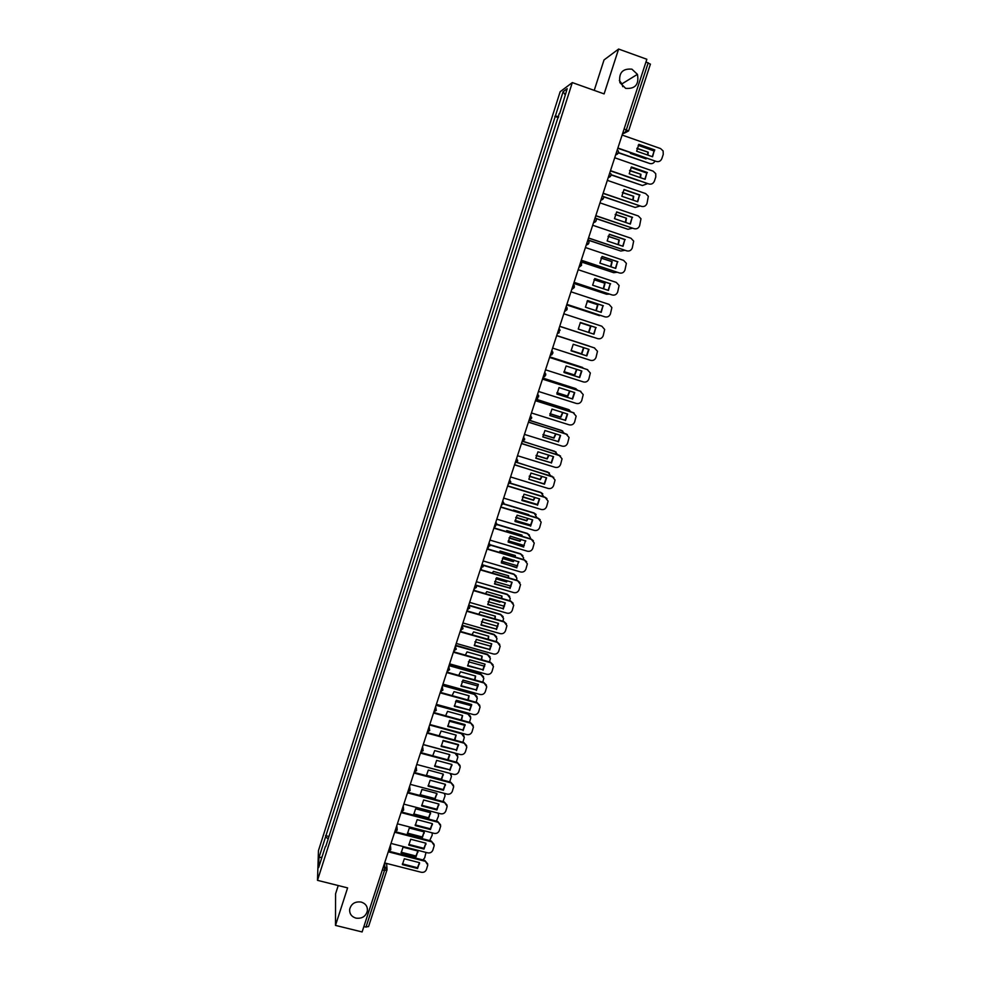 <?xml version="1.0" encoding="UTF-8"?>
<svg xmlns="http://www.w3.org/2000/svg" width="981" height="981" viewBox="0 0 981 981"><rect width="100%" height="100%" fill="white"/><g stroke="black" fill="none" stroke-linecap="round" stroke-linejoin="round"><path stroke-width="1.47" d="M361.155 902.054C365.521 903.464 367.605 906.334 367.434 910.675C365.95 916.377 362.112 918.866 355.931 918.13C351.517 916.695 349.42 913.777 349.653 909.375C351.198 903.734 355.036 901.294 361.155 902.054M619.33 80.467L621.942 83.876L622.751 86.684M631.911 69.173L637.429 74.348C639.232 84.391 635.32 89.063 625.67 88.376L619.906 82.637C618.57 72.839 622.579 68.351 631.911 69.173M338.237 885.536L335.588 893.765L335.49 925.402L362.112 931.95L646.847 59.265L618.606 49.05L604.026 59.939L594.228 90.375M572.315 82.588L560.151 91.724L318.457 850.613L317.488 880.337L572.315 82.588L604.112 93.894L618.606 49.05M335.49 925.402L347.605 887.891L317.488 880.337M368.562 926.432L365.987 927.094L384.417 870.662L384.834 862.986M363.865 926.567L365.987 927.094M645.976 61.926L650.354 64.182M558.692 116.702L555.369 116.003L563.119 91.699L567.19 88.682L559.673 113.649M325.778 846.493L559.293 113.44M325.349 846.578L318.617 867.645L318.935 857.701L325.545 836.952L328.23 838.816M555.369 116.003L325.545 836.952M558.397 117.61L554.841 116.359M328.966 836.499L325.569 835.628M563.119 91.699L565.215 94.887M321.976 857.124L318.935 857.701M638.692 144.587L654.388 150.105L652.328 156.678M617.883 148.021L656.326 161.46L617.797 148.278M654.83 149.946L638.876 144.354L636.632 151.184L652.573 156.764L654.388 150.105M656.326 161.46C658.901 162.073 660.753 161.105 661.868 158.566L663.266 154.36L663.107 150.927L660.581 148.572L622.113 135.059M630.403 152.693L630.415 153.416L646.038 158.885L646.479 158.309M636.927 148.241L648.233 152.214L647.938 155.133M618.41 152.558L649.716 163.484C651.948 164.06 653.677 163.324 654.903 161.252M654.388 151.086L638.153 145.347M636.853 148.511L648.233 152.214M647.583 155.01L647.816 152.362M618.337 152.803L649.716 163.484M631.286 167.187L646.945 172.644L644.873 179.204M610.501 170.669L648.882 183.974L610.427 170.89M647.374 172.521L631.445 166.978L629.213 173.772L645.142 179.302L646.945 172.644M648.882 183.974C651.458 184.575 653.297 183.606 654.413 181.08L655.798 176.899L655.713 173.649L653.125 171.135L614.707 157.757M623.904 189.689L639.538 195.072L637.454 201.645M603.143 193.208L641.476 206.378L603.082 193.404M639.955 194.986L624.051 189.505L621.831 196.261L637.736 201.73L639.538 195.072M641.476 206.378C644.039 206.966 645.89 206.01 646.994 203.484L648.343 196.249L645.694 193.6L607.337 180.357M623.156 175.305L638.913 180.762M629.63 170.375L640.961 174.311L640.519 177.696M611.077 174.667L642.432 185.519L647.386 183.705M646.957 173.11L631.016 167.543M629.569 170.608L640.961 174.311M640.188 177.586L640.544 174.422M611.053 174.9L642.432 185.519M622.395 192.411L633.701 196.31L633.113 200.149M603.622 196.629L635.197 207.457L639.857 206.035M622.334 192.607L633.701 196.31M632.794 200.038L633.309 196.396M603.658 196.85L635.197 207.457M616.571 212.068L632.169 217.402L630.072 223.975M595.823 215.648L634.094 228.671L595.774 215.808M632.573 217.353L616.693 211.921L614.486 218.653L630.354 224.06L632.169 217.402M634.094 228.671C636.669 229.26 638.508 228.303 639.612 225.789L640.985 218.738L638.3 215.967L599.992 202.859M609.262 234.361L624.836 239.634L622.727 246.194M588.539 237.978L626.761 250.866L588.49 238.101M625.228 239.609L609.373 234.238L607.165 240.934L623.021 246.292L624.836 239.634M626.761 250.866C629.324 251.455 631.151 250.486 632.255 247.997L633.665 241.105L630.942 238.224L592.696 225.25M601.991 256.544L617.527 261.755L615.406 268.316M581.279 260.198L619.452 272.963L581.255 260.296M617.907 261.768L602.076 256.446L599.881 263.116L615.712 268.414L617.527 261.755M619.452 272.963C622.015 273.54 623.842 272.583 624.934 270.094L626.381 263.362L623.609 260.37L585.424 247.531M615.222 214.361L626.491 218.199L625.719 222.491M596.068 218.432L627.987 229.296L632.304 228.242M615.161 214.52L626.491 218.199M625.4 222.38L626.099 218.26M596.141 218.64L627.987 229.296M608.11 236.213L619.305 240.002L618.337 244.71M588.269 240.063L620.814 251.038L624.725 250.327M608.036 236.347L619.305 240.002M618.03 244.6L618.925 240.026M588.416 240.247L620.814 251.038M601.046 257.978L612.156 261.706L610.967 266.832M580.801 261.694L613.665 272.681L617.11 272.289M600.985 258.077L612.156 261.706M610.648 266.722L611.788 261.694M580.764 261.78L613.665 272.681M594.756 278.629L610.256 283.779L608.122 290.339M574.069 282.332L612.181 294.962L574.044 282.393M610.636 283.816L594.817 278.555L592.634 285.201L608.441 290.437L610.256 283.779M612.181 294.962C614.731 295.526 616.559 294.57 617.65 292.093L619.109 285.508L616.326 282.418L578.177 269.714M594.032 279.646L605.032 283.301L603.597 288.831M573.738 283.35L606.552 294.226L609.409 294.116M593.995 279.72L605.032 283.301M603.278 288.733L604.676 283.276M573.713 283.411L606.552 294.226M587.558 300.603L603.021 305.704L600.875 312.252M566.883 304.355L604.934 316.851L566.871 304.392M603.389 305.765L587.594 300.566L585.424 307.176L601.206 312.363L603.021 305.704M604.934 316.851C607.484 317.415 609.311 316.458 610.403 313.994L611.874 307.544L609.066 304.38L570.979 291.798M587.079 301.228L597.944 304.809L596.24 310.732M566.699 304.907L601.574 315.784M587.055 301.277L597.944 304.809M595.921 310.621L597.601 304.748M566.687 304.944L599.477 315.674M580.384 322.491L595.823 327.531L593.664 334.08M597.723 338.641L559.722 326.281L597.723 338.641C600.274 339.193 602.101 338.249 603.18 335.784L604.664 329.469L601.831 326.219L563.805 313.785M596.166 327.617L580.396 322.467L578.238 329.052L593.995 334.19L595.823 327.531M588.551 332.412L590.562 326.133L580.176 322.737L590.893 326.219L588.882 332.522M592.426 337.023L559.697 326.366L593.26 337.194M571.089 350.83L573.235 344.27L588.992 349.371L586.834 355.907L571.089 350.83L586.491 355.784L588.649 349.261M556.668 335.649L594.449 347.912M552.61 348.096L590.55 360.334C593.1 360.885 594.915 359.929 595.994 357.489L597.49 351.284L594.302 347.85M556.668 335.661L594.645 347.973M583.548 347.617L581.439 353.81L571.077 350.462L581.758 353.933L583.879 347.715M590.255 346.538L556.705 335.551L589.238 346.097M563.977 372.498L566.111 365.987L581.843 371.026L579.685 377.538L563.977 372.498L579.366 377.378L581.512 370.928M549.568 357.403L587.729 369.714M545.522 369.825L583.413 381.928C585.951 382.467 587.766 381.523 588.845 379.083L590.341 373.001L587.153 369.481M549.556 357.44L587.484 369.629M563.952 371.664L574.78 375.122L576.889 369.445M584.186 368.525L549.74 356.876M563.965 371.615L574.461 374.975L576.57 369.346M549.752 356.839L582.653 367.458M556.877 393.994L572.266 398.875L574.412 392.486M542.505 379.058L580.911 391.407M572.585 399.059L574.719 392.584L559.023 387.593L556.889 394.08L572.266 398.875M538.459 391.444L576.301 403.436C578.839 403.964 580.654 403.007 581.721 400.591L583.229 394.607L580.029 391.002M542.481 379.12L580.36 391.174M556.901 392.756L567.827 396.226L569.912 391.051M577.674 390.254L575.442 388.501L542.812 378.102M556.901 392.67L567.521 396.042L569.593 390.953M542.836 378.041L575.994 388.721M549.826 415.441L565.203 420.273L567.337 413.945M535.479 400.604L574.118 413.013M565.51 420.493L567.631 414.043L551.96 409.102L549.838 415.564L565.203 420.273M531.444 412.964L569.225 424.834C571.764 425.349 573.566 424.405 574.633 421.989L576.141 416.116L572.941 412.425M535.442 400.702L573.26 412.633M549.9 413.761L560.899 417.219L562.935 412.56M571.016 411.824L568.502 409.531L535.92 399.242M549.912 413.651L560.605 417.011L562.628 412.461M535.945 399.144L569.336 409.899M542.8 436.79L558.177 441.573L560.298 435.306M528.477 422.063L567.325 434.534M558.471 441.818L560.58 435.405L544.921 430.512L542.812 436.95L558.177 441.573M524.455 434.399L562.187 446.134C564.713 446.649 566.515 445.705 567.57 443.302L569.078 437.514L565.89 433.761M528.428 422.186L566.196 433.994M542.947 434.681L554.007 438.127L555.969 433.958M564.283 433.259L561.586 430.463L529.262 420.346M542.984 434.546L553.725 437.894L555.651 433.86M529.544 420.297L562.689 431.002M535.81 458.041L551.175 462.787L553.284 456.582M521.512 443.412L560.531 455.969M551.457 463.057L553.566 456.668L537.931 451.824L535.822 458.237L551.175 462.787M517.49 455.724L555.172 467.336C557.699 467.851 559.489 466.907 560.556 464.516L562.052 458.826L558.876 454.988M521.451 443.571L559.17 455.258M536.055 455.515L547.153 458.949L549.004 455.258M557.515 454.571L554.706 451.297L523.229 441.536M536.104 455.356L546.883 458.691L548.686 455.159M523.425 441.438L556.043 452.008M528.857 479.219L530.954 473.05L546.576 477.833L544.48 484.197L528.857 479.219L544.197 483.891L546.307 477.759M514.571 464.675L553.738 477.318M510.561 476.962L548.183 488.452C550.709 488.955 552.499 488.011 553.554 485.632L555.062 480.028L551.886 476.128M514.51 464.859L552.168 476.423M529.225 476.276L540.323 479.672L542.052 476.447M550.709 475.773L547.852 472.045L516.852 462.517M529.286 476.079L540.065 479.378L541.72 476.349M516.999 462.37L549.397 472.928M521.929 500.261L537.269 504.908L539.366 498.826M507.668 485.84L544.921 497.171L546.957 498.556M537.527 505.24L539.624 498.912L524.026 494.166L521.941 500.518L537.269 504.908M503.658 498.103L541.242 509.47C543.756 509.961 545.546 509.029 546.601 506.65L548.097 501.119L544.921 497.171M507.594 486.049L545.203 497.49M522.444 496.938L533.529 500.31L535.099 497.539M535.577 494.326L520.126 489.629M521.917 499.832L537.551 504.553M543.879 496.852L541.034 492.707L510.304 483.351M522.517 496.729L533.272 499.991L534.768 497.428M510.427 483.155L540.776 492.401L542.763 493.762M515.037 521.23L530.353 525.841L532.45 519.82M500.788 506.907L537.993 518.127L540.175 519.697M530.611 526.184L532.695 519.893L517.122 515.197L515.05 521.512L530.353 525.841M496.803 519.145L534.314 530.39C536.84 530.88 538.618 529.948 539.66 527.582L541.156 522.125L537.993 518.127M500.715 507.152L538.262 518.471M515.712 517.527L526.748 520.85L528.158 518.52M528.808 515.356L528.796 514.669L513.529 510.059L513.1 510.623M515.037 520.359L530.917 525.093M537.036 517.833L534.253 513.271L503.658 504.038M515.81 517.294L526.503 520.506L527.815 518.422M528.551 515.283L528.551 514.596M503.744 503.817L533.995 512.94L536.129 514.485M508.17 542.113L523.474 546.662L525.558 540.703L523.474 546.662M493.946 527.888L531.101 538.974L533.406 540.739M525.816 541.046L510.243 536.141L508.158 541.941L523.731 547.042M489.96 540.09L527.435 551.224C529.936 551.702 531.714 550.77 532.769 548.416L534.253 543.033L531.101 538.974M493.86 528.158L531.359 539.354M509.029 538.029L520.016 541.304L521.23 539.415M522.039 536.276L522.039 535.148L506.797 530.586L506.122 531.518M508.219 540.801L524.295 545.534M530.181 538.704L530.329 537.367L527.496 533.75L496.926 524.614M509.151 537.772L519.783 540.936L520.862 539.305M521.782 536.19L522.051 535.405M496.962 524.332L527.238 533.394L529.495 535.123M501.328 562.898L516.631 567.398L518.716 561.524L516.631 567.398M487.128 548.759L524.234 559.746L526.638 561.672M518.949 561.917L503.4 556.975L501.328 562.665L516.877 567.815M483.155 560.948L520.568 571.96C523.081 572.438 524.86 571.494 525.89 569.164L527.373 563.854L524.234 559.746M487.042 549.066L524.479 560.139M502.407 558.447L513.308 561.659L514.302 560.2M515.283 557.098L515.319 555.54L500.102 551.028L499.194 552.328M501.45 561.169L517.674 565.878M523.314 559.464L523.609 557.784L520.764 554.142L490.108 545.056L489.96 545.877M502.566 558.164L513.075 561.267L513.921 560.077M515.013 557.012L515.344 555.884M490.095 544.737L520.519 553.762L522.885 555.651M494.522 583.585L509.813 588.048L511.886 582.199M480.347 569.556L517.404 580.409L519.893 582.506M510.046 588.477L512.094 582.26L496.594 577.723L494.547 583.953L509.813 588.048M476.386 581.708L513.75 592.598C516.251 593.076 518.017 592.144 519.059 589.802L520.531 584.566L517.404 580.409M480.249 569.875L517.637 580.838M495.834 578.778L506.625 581.941L507.385 580.887M508.538 577.809L508.636 575.835L493.431 571.371L492.315 573.063M494.731 581.451L511.052 586.135M516.484 580.139L516.901 578.103L514.056 574.437L483.228 565.387M496.018 578.483L506.404 581.525L506.969 580.764M508.256 577.735L508.428 575.773M483.118 565.007L513.836 574.032L516.276 576.092M487.753 604.186L503.032 608.6L505.092 602.812M473.602 590.243L510.598 600.985L513.161 603.241M503.253 609.066L505.301 602.874L489.813 598.385L487.778 604.59L503.032 608.6M469.641 602.383L506.944 613.15C509.446 613.615 511.211 612.684 512.254 610.366L513.725 605.191L510.598 600.985M473.48 590.599L510.819 601.439M489.311 599.035L499.967 602.126L500.469 601.476M501.794 598.435L501.965 596.056L486.784 591.641L485.497 593.701M488.072 601.647L504.442 606.295M509.679 600.728L510.23 598.324L507.385 594.645L476.214 585.583M489.544 598.717L500.028 601.341M501.499 598.349L501.781 595.994M475.944 585.13L507.165 594.216L509.691 596.423M481.009 624.689L496.276 629.066L498.336 623.327M466.87 610.844L503.817 621.476L506.454 623.867M496.484 629.544L498.52 623.389L483.057 618.937L481.033 625.118L496.276 629.066M462.922 622.96L500.187 633.616C502.677 634.069 504.442 633.137 505.473 630.832L506.932 625.719L503.817 621.476M466.748 611.224L504.038 621.954M482.848 619.207L493.553 621.954M495.062 618.962L495.344 616.178L480.175 611.813L478.728 614.253M481.463 621.77L497.833 626.369M502.91 621.218L503.584 618.459L500.751 614.768L468.979 605.608M494.755 618.864L495.16 616.117M468.808 605.167L500.543 614.314L503.118 616.657M474.301 645.106L489.556 649.434L491.604 643.757M460.187 631.359L497.073 641.881L499.758 644.394M489.752 649.949L491.775 643.806L476.337 639.416L474.314 645.572L489.556 649.434M456.239 643.438L493.443 653.984C495.932 654.437 497.698 653.505 498.728 651.212L500.175 646.148L497.073 641.881M460.052 631.764L497.281 642.371M488.342 639.391L488.734 636.215L473.59 631.887L472.008 634.732M474.902 641.807L491.236 646.344M496.165 641.611L496.975 638.508L494.13 634.805L462.112 625.657M488.011 639.293L488.563 636.166M462.174 625.253L493.934 634.327L496.57 636.804M467.618 665.437L482.86 669.716L484.896 664.1M453.516 651.776L490.365 662.187L493.087 664.824M483.044 670.256L485.068 664.149L469.641 659.796L467.63 665.927L482.86 669.716M449.58 663.843L486.735 674.266C489.225 674.707 490.978 673.788 492.008 671.495L493.455 666.491L490.365 662.187M453.381 652.218L490.561 662.715M481.634 659.723L482.161 656.166L467.042 651.887L465.337 655.124M468.391 661.758L484.651 666.246M489.445 661.93L490.39 658.472L487.545 654.756L455.503 645.682M481.279 659.612L482.002 656.117M455.65 645.277L487.361 654.253L490.034 656.841M460.96 685.67L476.19 689.913L478.225 684.346M446.882 672.108L483.682 682.396L486.441 685.155M476.374 690.477L478.385 684.395L462.983 680.091L460.984 686.185L476.19 689.913M442.958 684.149L480.065 694.462C482.542 694.904 484.295 693.972 485.313 691.691L486.76 686.749L483.682 682.396M446.735 672.574L483.866 682.948M474.927 679.956L475.613 676.032L460.518 671.801L458.716 675.418M461.941 681.636L478.066 686.05M482.762 682.151L483.829 678.337L480.997 674.621L448.991 665.645M474.546 679.845L475.466 675.983M449.139 665.204L480.813 674.094L483.51 676.792M454.338 705.817L469.556 710.011L471.579 704.505M440.285 692.353L477.024 702.531L479.807 705.388M469.727 710.6L471.726 704.542L456.349 700.299L454.362 706.357L469.556 710.011M436.361 704.358L473.418 714.56C475.895 714.99 477.637 714.07 478.654 711.801L480.089 706.909L477.024 702.531M440.126 692.844L477.207 703.107M468.231 700.091L469.102 695.811L454.019 691.617L452.143 695.639M455.54 701.44L471.493 705.78M476.104 702.273L477.306 698.129L474.461 694.401L442.517 685.523M467.827 699.98L468.955 695.762M442.664 685.057L474.289 693.837L477.024 696.645M447.741 725.879L462.946 730.036L464.957 724.579M433.774 712.525L470.39 722.568L473.21 725.523M463.106 730.649L465.104 724.616L449.752 720.41L447.765 726.455L462.946 730.036M464.111 736.069L461.34 733.089L429.801 724.493L466.797 734.585C469.274 735.002 471.015 734.082 472.02 731.826L473.455 726.97L470.39 722.568M433.541 713.015L470.561 723.169M461.548 720.14L462.603 715.505L447.544 711.36L445.632 715.774M449.188 721.158L465.129 725.425M469.482 722.323L470.794 717.822L467.962 714.094L436.055 705.302M461.107 720.017L462.468 715.468M436.214 704.812L467.802 713.506L470.561 716.4M441.168 745.842L456.373 749.962L458.372 744.554M427.52 732.66L463.792 742.531L466.625 745.56M456.521 750.6L458.507 744.591L443.167 740.434L441.192 746.455L456.373 749.962M423.265 744.53L460.199 754.512C462.676 754.929 464.418 754.009 465.423 751.753L466.846 746.958L463.792 742.531M426.98 733.101L463.964 743.157M454.865 740.103L456.14 735.112L441.107 731.017L439.157 735.824M442.885 740.79L458.532 744.971M462.885 742.274L464.32 737.43L461.487 733.702L429.629 725.008M454.387 739.968L456.018 735.076M434.632 765.732L449.813 769.803L451.812 764.457M421.217 752.697L457.232 762.396L460.064 765.511M449.96 770.465L451.934 764.481L436.631 760.373L434.657 766.357L449.813 769.803M416.753 764.481L453.639 774.352C456.116 774.757 457.845 773.85 458.85 771.606L460.261 766.848L457.232 762.396M420.457 753.101L457.379 763.046M448.194 759.956L449.715 754.634L434.693 750.588L432.744 755.799M456.288 762.139L457.882 756.964L455.049 753.224L423.228 744.628M447.679 759.821L449.592 754.597M456.582 753.531L457.686 755.652M428.121 785.536L443.302 789.558L445.288 784.26M414.902 772.636L450.684 782.176L453.541 785.364M443.437 790.245L445.399 784.297L430.107 780.226L428.145 786.186L443.437 790.245L443.302 789.558M410.266 784.346L447.103 794.107C449.58 794.512 451.309 793.592 452.302 791.36L453.713 786.652L450.684 782.176M413.957 773.016L450.831 782.85M441.536 779.736L443.302 774.083L428.305 770.073L426.367 775.689M449.666 781.894L451.456 776.4L450.095 773.408M426.355 775.297L441.242 779.257L443.191 774.046M450.696 773.568L451.285 775.137M421.646 805.242L436.803 809.227L438.789 803.991M408.599 792.476L444.172 801.869L447.042 805.119M436.937 809.938L438.887 804.015L423.62 799.993L421.671 805.928L436.937 809.938L436.803 809.227M403.816 804.113L440.604 813.776C443.069 814.169 444.798 813.261 445.791 811.029L447.189 806.37L444.172 801.869M407.495 792.844L444.307 802.568M420.04 795.297L435 799.257L436.925 793.433L421.953 789.472L420.04 795.297M443.032 801.563L445.067 795.763L444.307 793.359M420.003 794.647L434.877 798.571L436.827 793.408M444.626 793.445L444.92 794.536M434.877 798.571L435 799.257M415.184 824.874L430.34 828.81L432.314 823.623M402.284 812.219L437.685 821.477L440.555 824.788M430.463 829.546L432.4 823.648L417.158 819.662L415.221 825.585L430.463 829.546L430.34 828.81M397.391 823.807L434.129 833.36C436.582 833.752 438.311 832.844 439.304 830.625L440.702 826.002L437.685 821.477M402.651 807.694L403.682 809.95L401.057 812.562L437.82 822.201M413.712 814.598L428.66 818.51L430.573 812.709L415.613 808.785L413.712 814.598M436.373 821.134L438.519 816.008L438.299 813.163M413.688 813.911L428.55 817.798L430.475 812.685M438.458 813.212L438.568 813.85M428.55 817.798L428.66 818.51M408.758 844.408L423.902 848.32L425.864 843.17M395.993 831.876L431.235 840.999L434.105 844.371M424.013 849.068L425.95 843.194L410.72 839.258L408.795 845.144L424.013 849.068L423.902 848.32M390.99 843.415L427.679 852.857C430.132 853.249 431.861 852.342 432.842 850.135L434.227 845.548L431.235 840.999M394.84 832.293L431.358 841.747M407.409 833.813L422.345 837.676L424.246 831.913L409.31 828.025L407.409 833.813M429.678 840.594L432.18 835.174L432.18 832.857M407.385 833.102L422.235 836.952L424.16 831.888M422.235 836.952L422.345 837.676M402.369 863.869L417.489 867.731L419.451 862.642M389.702 851.434L424.81 860.435L427.679 863.869M417.599 868.516L419.525 862.667L404.319 858.767L402.394 864.629L417.599 868.516L417.489 867.731M384.626 862.937L421.254 872.268C423.706 872.661 425.435 871.741 426.416 869.546L427.79 865.009L424.81 860.435M388.66 851.913L424.92 861.208M401.143 852.943L416.054 856.769L417.943 851.018L403.032 847.179L401.143 852.943M422.946 859.969L424.699 857.799L425.999 852.428M401.119 852.207L415.956 856.021L417.869 851.005M415.956 856.021L416.054 856.769M383.461 866.517L385.141 866.946L386.955 870.319L382.283 870.122M622.481 133.956L624.922 132.84L626.356 129.737L648.233 62.747M623.009 132.325L624.774 132.95L628.588 130.939L624.112 128.952M615.639 154.937L618.288 152.828M608.232 177.635L610.881 175.538M600.85 200.222L603.499 198.137M593.517 222.712L596.154 220.627M595.271 217.353L596.24 218.971C596.522 221.007 595.626 222.196 593.566 222.552M586.221 245.091L588.845 243.018M587.962 239.756L588.943 241.449C589.176 243.435 588.281 244.6 586.27 244.943M578.949 267.372L581.574 265.299M580.678 262.062L581.684 263.815L578.998 267.224M571.715 289.542L574.326 287.482M573.431 284.257L574.449 286.084L571.764 289.395M564.504 311.615L567.116 309.567M566.221 306.354L567.239 308.23L564.553 311.48M557.343 333.589L559.244 332.706M559.047 328.353L560.077 330.266L557.38 333.454M550.206 355.465L552.058 354.619M551.911 350.242L552.806 353.418M543.106 377.231L544.896 376.446M544.798 372.044L545.694 375.196M536.031 398.899L537.76 398.176M537.711 393.737L538.618 396.876M528.992 420.481L530.635 419.807M530.672 415.331L531.567 418.446M521.99 441.953L523.547 441.352M523.658 436.827L524.553 439.929M516.668 458.225L517.576 461.315M509.728 479.525L510.623 482.591M502.799 500.739L503.707 503.78M494.277 526.871L495.38 526.564M495.92 521.843L496.815 524.884M487.422 547.864L488.366 547.631M489.053 542.861L490.108 545.044L487.447 547.815M480.604 568.772L481.364 568.6M482.235 563.781L483.143 566.785M475.442 584.615L476.349 587.594M468.673 605.351L469.58 608.306M461.941 625.988L462.983 628.208L460.408 630.893M462.983 628.208L462.848 628.931M455.233 646.54L456.14 649.471M448.55 666.994L449.47 669.913M441.916 687.362L442.823 690.268M435.294 707.644L436.214 710.526M428.709 727.828L429.629 730.698M422.149 747.927L423.069 750.784M415.625 767.939L416.545 770.772M409.114 787.866L410.033 790.686M396.201 827.449L397.121 830.245M389.788 847.118L390.708 849.889M461.34 733.089L461.487 733.702M367.434 910.675L367.323 908.185M637.429 74.348L621.942 83.876M615.688 154.777C617.895 154.348 618.766 153.036 618.3 150.853M608.281 177.475C610.44 177.071 611.31 175.807 610.918 173.674M600.899 200.075C603.008 199.695 603.891 198.456 603.56 196.384M550.243 355.33L552.941 352.204M543.143 377.109L545.828 374.031M536.067 398.789L538.753 395.76M529.029 420.359L531.714 417.391M522.015 441.842L524.7 438.912M515.037 463.228L517.723 460.334M508.097 484.516L510.77 481.659M501.181 505.718L503.854 502.885M494.301 526.809L496.962 524.013M480.616 568.722L483.277 565.976M473.823 589.544L476.484 586.81M467.066 610.268L469.715 607.558M462.37 626.393L462.076 625.547M453.627 651.445L456.275 648.76M455.76 647.068L455.417 645.952M446.956 671.899L449.605 669.226M449.163 667.644L448.795 666.271M440.31 692.255L442.946 689.606M442.59 688.11L442.198 686.492M433.7 712.525L436.337 709.876M436.03 708.49L435.625 706.627M427.115 732.709L429.752 730.072M429.494 728.76L429.077 726.676M420.555 752.807L423.191 750.171M422.97 748.944L422.566 746.639M414.031 772.807L416.655 770.183M416.484 769.03L416.091 766.504M407.532 792.734L410.156 790.11M410.009 789.018L409.629 786.284M403.559 808.92L403.203 805.977M394.62 832.317L397.244 829.693M397.133 828.724L396.815 825.585M388.206 851.974L390.818 849.362M390.745 848.442L390.438 845.119M623.058 132.19L624.922 132.84L628.588 130.939L650.428 64.096M386.575 863.439L387.005 868.725M368.537 926.64L387.078 869.607M458.519 745.548L458.372 744.922M451.959 765.487L451.812 764.837M449.58 754.99L449.727 755.615M445.411 785.34L445.276 784.665M443.179 774.45L443.314 775.1M438.899 805.094L438.777 804.395M436.815 793.825L436.937 794.5M432.413 824.776L432.29 824.052M430.463 813.126L430.585 813.813M425.962 844.359L425.852 843.611M424.148 832.329L424.258 833.053M419.537 863.856L419.427 863.084M417.857 851.459L417.955 852.195"/></g></svg>

